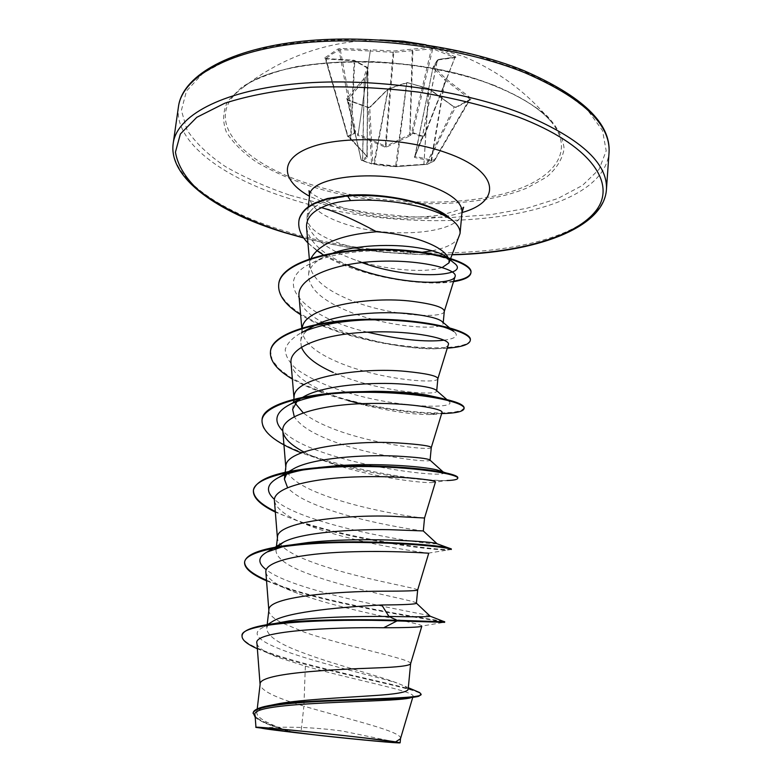 <?xml version="1.0" encoding="UTF-8"?>
<svg xmlns="http://www.w3.org/2000/svg" width="782" height="782" viewBox="0 0 782 782"><rect width="100%" height="100%" fill="white"/><g stroke="black" fill="none" stroke-linecap="round" stroke-linejoin="round"><path stroke-width="0.59" stroke-dasharray="3.91 2.93" d="M430.882 47.282L431.469 48.513L411.772 132.236L412.652 133.194L432.759 48.797L454.919 57.692L437.402 59.989L422.094 138.59L424.157 136.635L411.772 132.236L409.729 134.592L386.034 146.107L393.805 52.345L432.759 48.797L433.492 47.849L430.882 47.282L393.317 51.074L370.404 49.716L370.287 51.016L393.805 52.345L393.317 51.074L393.092 52.355L385.321 146.107L358.166 134.152L357.315 135.09L384.988 147.104L386.445 147.104L410.335 135.638L412.652 133.194L423.385 137.046L421.107 139.489L414.607 157.456L430.96 161.082L434.166 160.906L434.479 159.821L431.537 160.115L414.998 156.322L421.997 138.913L421.439 138.991M338 49.002L338.997 49.921L354.393 132.422L355.683 132.138L358.166 134.152L370.404 49.716L340.61 48.386L338 49.002L324.686 57.878L325.732 58.738L332.223 53.978L340.287 49.608L370.287 51.016L357.99 135.521M424.616 164.503L427.383 164.318L434.421 160.838L427.148 164.376L396.494 166.644L371.861 163.985L372.858 163.418L396.327 166.107L427.656 164.044L434.636 160.593L434.479 159.821L469.679 98.884L469.796 99.695L470.852 99.588L470.598 97.965L445.867 78.796L434.137 66.92L438.448 59.471L455.926 57.194L444.577 51.788L433.492 47.849M324.686 57.878L326.035 59.08L348.058 136.459L350.629 138.385L367.012 156.253L362.643 159.684L363.268 160.642L361.47 160.447L360.971 159.362L361.411 160.427L371.821 163.976L361.274 160.124L371.597 163.643L372.858 163.418L369.71 107.378L368.488 107.613L347.462 99.754L364.363 80.243L368.068 68.376L354.51 60.83L325.605 58.943L347.638 136.371L348.166 136.86L354.833 133.087L357.315 135.09M363.268 160.642L367.53 157.182L367.208 156.586L347.765 136.176L355.683 132.138L340.287 49.608L340.61 48.386M309.33 184.014C367.452 202.773 442.104 207.611 496.238 195.598C550.098 183.653 578.191 153.614 550.763 121.181L550.763 121.181C539.209 107.857 520.04 95.854 493.276 85.199C412.632 51.895 280.474 55.043 242.078 88.2L242.078 88.2C200.915 118.932 240.142 162.421 309.33 184.014M325.312 58.572L353.894 60.341L367.081 67.526L363.386 79.373L346.661 98.454L347.276 100.037L367.97 107.535L369.71 107.378L388.224 89.128L374.461 163.721L373.786 164.23L383.258 165.755L395.135 166.634L395.624 166.107L406.611 83.009L387.97 89.216L373.718 164.21M456.385 107.329L454.274 106.802L426.464 163.79L427.021 164.406L455.407 107.408L470.05 99.441L434.421 160.838L469.796 99.695L455.407 107.408L454.225 107.173L428.888 89.001L407.314 82.55L428.575 88.62L454 106.87L456.385 107.329L470.852 99.588M442.26 267.493C426.63 273.074 386.416 270.65 354.168 259.604L344.188 255.626C322.858 246.252 310.669 235.47 307.619 223.281C306.642 217.719 308.479 212.733 313.113 208.325L308.049 213.857L307.013 217.191L307.111 220.045C309.78 229.585 322.008 237.796 343.797 244.678C369.945 252.234 396.191 254.746 422.534 252.215M432.143 250.758C447.108 247.777 456.17 242.967 459.337 236.311M447.382 257.679L448.858 259.702L448.555 258.617M449.181 217.562C443.453 213.398 435.916 209.635 426.571 206.252C402.417 198.012 377.149 194.65 350.756 196.174C333.464 197.582 320.913 201.639 313.113 208.325M400.492 738.716L400.531 738.472C402.349 731.463 347.873 719.215 303.895 706.117L300.914 732.988L292.517 732.02C269.301 724.777 257.376 718.394 256.75 712.871C257.17 709.909 261.902 707.358 270.924 705.247M256.965 643.508C257.816 647.809 265.039 652.481 278.636 657.545L305.351 666.127L303.895 706.117L296.085 703.673C273.847 696.782 261.853 690.555 260.123 684.983L260.132 684.26M408.155 689.392L405.027 686.293L396.914 682.96C377.178 675.277 333.112 664.28 301.852 652.354C278.832 643.879 267.121 635.883 266.74 628.337C267.063 625.698 269.252 623.254 273.289 621.016M410.609 663.752L410.618 663.674C412.28 659.079 347.697 647.213 304.13 632.091L280.953 622.413M416.395 603.245L416.376 603.137C416.2 600.664 353.093 590.381 310.591 574.633C287.835 566.432 276.29 558.348 275.958 550.391L277.502 546.833M417.656 590.029L417.656 590.019C419.054 588.191 354.969 578.201 312.008 562.053C290.806 554.301 279.301 546.54 277.483 538.778L277.493 537.351M423.306 530.939C424.509 531.281 360.815 522.767 318.323 505.817C303.455 500.011 293.191 493.941 287.551 487.587M424.538 518.007L424.538 518.016C425.291 518.779 361.949 510.568 319.711 493.501C299.017 485.368 287.737 476.932 285.87 468.193L285.889 466.336M429.748 459.894L430.061 460.236C430.98 463.11 367.814 456.346 325.899 438.448C309.574 431.664 299.017 424.382 294.247 416.591M431.253 447.646L431.253 447.646C431.253 450.843 368.723 444.303 327.247 426.395C317.238 422.163 309.222 417.627 303.201 412.788M435.818 389.944L436.669 391.059C437.382 396.386 374.705 391.293 333.308 372.486M437.861 378.693L437.812 378.869C437.079 384.373 375.36 379.378 334.637 360.678C314.911 351.88 304.071 342.233 302.106 331.754L302.302 327.844M441.468 321.06L443.14 323.386C443.629 331.05 381.372 327.541 340.571 307.893C318.997 297.776 308.333 286.593 308.577 274.355C309.535 267.024 315.332 260.865 325.977 255.861L333.161 252.997M444.303 311.285L444.225 311.627C442.788 319.32 381.86 315.762 341.871 296.329C322.604 287.229 311.969 277.053 309.965 265.802L311.05 258.304M280.699 622.277C273.338 618.337 269.399 614.584 268.9 611.025L268.91 609.98M286.554 474.224L294.11 468.486M297.013 401.449L305.009 396.015M295.264 403.365L294.1 396.875M301.393 347.12L300.689 341.118C301.49 334.95 306.612 329.515 316.055 324.813L315.439 325.146M305.351 666.127C353.171 679.802 415.213 691.259 413.072 696.263L410.736 697.769L418.937 696.205M255.049 715.159C255.626 718.159 260.846 721.561 270.709 725.354L288.626 731.473L267.669 729.332M319.183 735.403L300.914 732.988M269.702 624.867L262.547 627.692C229.175 644.016 360.267 671.679 396.914 682.96M242.117 635.365C238.901 654.426 385.223 680.839 414.929 690.555M253.153 712.822C254.218 718.306 267.278 724.689 292.331 731.972L292.517 732.02M257.366 648.757L267.219 652.726C319.427 671.806 423.961 688.942 420.999 694.768M255.215 717.348C258.031 719.743 262.947 722.304 269.956 725.022L287.903 731.219L292.331 731.972M288.626 731.473L287.903 731.219M306.603 228.031C309.291 242.019 322.751 254.267 347.003 264.785M299.047 296.437C300.845 335.429 445.916 359.114 448.379 344.52M291.021 363.083C292.204 378.996 326.28 395.712 363.513 404.939C391.303 411.479 413.395 414.685 429.787 414.558C437.304 414.48 441.38 413.795 441.986 412.495M303.827 451.947C313.465 456.962 324.823 461.507 337.912 465.564C375.38 477.372 419.426 483.012 431.703 482.611L435.437 482.044M274.443 501.008C276.789 510.392 290.836 519.502 316.573 528.339C361.225 544.096 423.639 552.757 428.311 553.138L428.732 553.216M265.88 572.385C267.385 579.149 277.913 586.109 297.473 593.274C344.549 610.957 423.795 623.391 421.85 626.069L444.518 622.257C441.644 621.094 337.853 606.861 280.435 586.285L266.535 580.85M429.895 615.942C424.89 613.684 295.928 593.176 266.251 569.716M283.211 546.559L291.627 544.859M436.727 543.637C432.417 545.807 303.181 526.403 274.453 499.415M305.518 469.503L318.157 467.568M442.964 471.79C456.17 480.705 313.709 463.667 282.791 430.911M331.812 393.766L351.333 391.968M442.456 398.497L448.653 401.137C459.493 408.898 403.16 408.781 350.043 393.356C327.277 386.562 309.31 378.371 296.143 368.772C289.144 362.349 285.498 355.937 285.215 349.554C287.072 343.327 292.507 337.687 301.529 332.624M365.722 319.916C396.845 319.076 421.674 321.128 440.217 326.074M449.357 327.697L453.853 331.46C459.102 335.625 455.867 338.538 444.137 340.19M367.413 332.145C307.815 318.421 267.669 282.439 312.595 262.654C352.193 243.378 439.455 250.132 453.56 262.635M361.929 262.576L354.168 259.604M443.159 621.279C429.885 619.07 315.224 602.013 266.486 580.215M451.331 548.905C452.68 552.903 327.463 537.85 275.284 511.467M457.802 477.675C458.252 490.461 255.284 459.269 262.068 419.866M464.146 407.999L461.214 410.579L453.257 412.319L440.911 413.052L424.958 412.642L406.259 411.009L385.761 408.126L364.432 404.011L343.239 398.732L323.162 392.378L305.146 385.115L290.102 377.11L278.851 368.605L272.136 359.876L270.504 351.226M470.344 339.838C469.298 349.3 421.557 351.372 371.558 340.463C321.519 329.789 276.545 306.593 278.715 284.345M453.677 281.119C406.855 290.22 293.006 259.047 298.851 221.492M451.273 549.502L448.213 549.942C432.945 550.528 355.839 540.675 303.005 523.041L275.332 512.093M431.703 482.611L446.933 480.549C425.261 481.38 372.838 475.085 329.173 462.318L301.334 452.876M441.654 413.59L436.679 413.61C416.014 413.414 391.489 410.306 363.112 404.265L360.737 403.727M348.264 400.648C325.996 394.812 307.365 387.618 292.37 379.075M447.255 348.185C410.257 351.177 336.71 338.049 300.63 314.706M453.511 281.676C422.71 286.886 357.902 276.437 323.416 254.952M316.69 250.484L307.932 242.967M386.445 147.104L386.034 146.107L385.321 146.107L384.988 147.104M455.329 56.48L423.385 137.046L423.942 136.967L454.792 57.731L455.574 57.115L437.91 59.432L433.052 67.34L434.137 66.92L433.12 67.878L444.811 79.686L445.867 78.796L444.811 79.686L430.96 161.082M421.107 139.489L421.909 138.952L437.255 60.136L432.984 67.545L414.607 157.456M395.076 166.634L396.484 166.644L406.865 82.56L388.116 88.884L369.788 107.105L368.361 107.339L371.597 163.643L373.258 164.142M347.276 100.037L361.255 160.124L347.687 99.842L368.361 107.339C369.485 107.437 369.485 107.437 368.361 107.339L367.97 107.535M363.014 160.642L362.516 159.557L364.236 80.38L363.386 79.373L364.363 80.243L362.643 159.684L360.971 159.362L347.579 99.343L346.661 98.454M367.208 156.586L367.638 67.565L366.973 156.468L350.932 139.157L354.774 60.976L354.158 60.263L350.551 138.815L347.638 136.371L325.263 58.484L354.158 60.263L367.638 67.565L368.058 68.454L367.002 156.273L367.53 157.182M414.323 156.859L415.017 156.253L433.052 67.34L414.978 156.4L421.879 139.069L424.157 136.635L454.919 57.692L455.926 57.194M431.508 161.082L445.056 79.823L469.679 98.884L470.598 97.965M410.335 135.638L409.729 134.592L412.27 49.217L412.935 50.41L410.003 134.26L410.882 135.208M423.932 164.562L424.479 164.523L423.932 163.917L428.859 88.561L406.865 82.56L388.4 88.708L370.424 107.075M396.484 166.644L423.883 164.582L428.653 88.474L454 106.87M351.274 139.284L350.737 138.785M494.654 85.502C459.62 72.57 417.08 64.075 374.128 61.612C345.849 61.074 319.691 62.785 295.664 66.744C273.622 71.866 255.714 78.62 241.931 86.998L227.855 100.937C222.85 111.034 222.342 121.376 226.321 131.943C232.645 142.392 242.537 152.324 255.968 161.737C271.08 170.681 288.49 178.599 308.206 185.49C379.143 208.432 474.107 210.241 527.4 187.817L546.765 176.967C556.637 168.521 562.424 159.117 564.105 148.746C563.157 137.994 557.468 127.046 547.009 115.902C533.793 104.915 516.345 94.778 494.654 85.502M290.014 195.246L328.46 205.558L369.124 212.812L410.638 216.839L451.673 217.474L490.832 214.649L526.697 208.325L557.752 198.54L582.414 185.461L599.071 169.391L606.197 150.838L602.521 130.565L587.233 109.568L560.254 89.099L522.493 70.576L475.906 55.405C441.351 47.34 405.721 42.111 368.987 39.726C332.858 39.159 299.643 41.505 269.34 46.783L230.876 58.063L202.949 73.225L186.458 91.074L181.395 110.37L187.025 129.988C195.598 142.91 208.383 155.1 225.382 166.556C244.287 177.397 265.831 186.966 290.014 195.246M178.472 106.577C173.506 141.845 222.381 177.592 288.48 198.296C412.916 240.084 602.306 222.44 609.051 152.588M452.201 254.639C401.713 255.714 352.183 250.103 303.631 237.806M606.431 189.586C599.892 255.734 409.748 271.217 284.472 230.886C217.924 210.876 168.511 176.703 173.213 143.282M462.025 212.342C461.302 233.437 391.87 239.634 346.094 224.356C321.813 216.389 309.633 206.956 309.535 196.038M462.006 212.567C429.836 222.665 375.555 220.309 336.162 207.513L309.516 196.272M350.756 196.174L347.609 195.314M380.042 39.931C328.538 40.468 282.556 56.558 242.078 88.2C278.578 55.835 412.818 51.905 493.696 85.6C520.656 96.411 539.678 108.278 550.763 121.181C527.185 92.54 498.251 71.025 463.961 56.636L426.112 44.848M394.969 741.883L342.438 731.082C316.182 727.456 289.76 726.361 263.182 727.807M303.778 238.011C352.281 250.24 401.733 255.841 452.143 254.795M309.037 190.681L309.692 191.258C313.054 195.392 323.533 200.651 341.148 207.035C373.249 217.855 422.593 219.762 446.581 213.603C466.893 207.797 461.507 207.465 463.648 207.21M443.14 323.386L443.228 322.546M256.75 712.871L257.219 708.922M266.74 628.337L267.18 624.632M275.948 550.391L276.417 546.442M284.883 474.821L285.186 472.269M292.624 409.348L293.436 402.495M293.749 399.837L293.817 399.231M300.689 341.118L302.126 328.909M308.577 274.355L309.985 262.41M413.082 696.263L412.749 697.378M405.027 686.293L408.321 687.72M267.219 652.726L278.627 657.545M269.956 725.022L270.709 725.354M309.349 258.862L309.965 265.802M301.784 328L302.106 331.754M293.973 397.94L294.081 399.201M285.792 467.177L285.87 468.193M277.415 537.987L277.483 538.778M268.852 610.439L268.9 611.025M307.013 217.191L308.245 206.907M307.619 223.281L307.111 220.045M273.553 548.162L275.049 547.263M301.324 398.077L302.976 397.148M448.653 401.137L446.776 399.494M312.595 262.654L325.967 255.861M363.513 404.939L363.112 404.265M429.787 414.558L436.679 413.61M337.912 465.564L329.173 462.318M316.573 528.339L303.005 523.041M428.311 553.138L448.213 549.942M297.473 593.274L280.435 586.285M267.571 624.574L262.547 627.692"/><path stroke-width="1.17" d="M365.458 738.061L394.969 741.883C414.049 744.953 344.139 738.394 295.293 732.636C266.359 729.215 255.655 727.612 263.182 727.807C273.896 728.228 328.87 733.721 365.458 738.061M449.063 260.181L449.005 262.85L460.031 233.544C460.461 228.393 456.835 223.153 449.161 217.846L449.474 218.413C443.59 214.737 435.818 211.443 426.17 208.54L420.628 206.995C397.608 201.248 374.246 199.117 350.551 200.583C338.694 201.492 329.027 203.848 321.539 207.641C336.104 211.717 354.442 219.752 376.562 231.746C391.88 232.977 405.897 235.587 418.634 239.575C435.838 245.265 445.818 251.608 448.555 258.617M449.474 218.413C443.55 213.388 434.714 208.911 422.974 204.962C398.83 197.357 373.679 194.337 347.54 195.881L350.551 200.583M422.534 252.215L432.143 250.758M449.005 262.85L442.26 267.493M449.161 217.846L449.181 217.562C433.023 203.154 384.148 192.216 347.609 195.314L347.54 195.881L327.208 199.107L315.048 203.428C309.946 206.047 306.388 208.491 304.354 210.759C300.865 214.718 299.017 218.393 298.822 221.765L298.88 221.228C299.086 217.846 300.923 214.17 304.423 210.211C306.446 207.934 310.014 205.49 315.107 202.87L327.277 198.55L347.609 195.314M257.219 708.922L260.132 684.26C258.363 673.38 328.264 669.597 375.409 667.955C397.784 667.183 409.514 665.775 410.609 663.752L421.772 626.323M270.924 705.247L279.194 703.585C302.849 699.489 343.953 697.642 372.613 695.667C395.428 694.308 407.266 692.217 408.155 689.392L410.618 663.732M267.571 624.574L273.289 621.006C289.633 611.25 344.882 606.871 381.763 604.975C404.157 604.828 415.701 604.251 416.395 603.245L417.656 590.029C416.914 590.801 405.418 591.192 383.16 591.192C336.729 591.221 267.464 596.764 268.91 609.98L267.18 624.632M277.502 546.833L283.348 542.288C300.425 532.464 353.963 528.984 389.358 529.678L423.306 530.939L424.538 518.007L390.717 516.218C344.999 514.703 276.359 521.917 277.493 537.351L276.417 546.442M274.453 499.415C265.352 491.243 266.662 483.98 278.363 477.636L294.11 468.486C312.898 458.027 363.444 454.401 396.787 456.102C416.249 457.216 427.236 458.477 429.748 459.894L442.964 471.79L436.552 469.787L445.857 472.885C453.931 474.713 457.91 476.306 457.802 477.675L457.753 478.261C457.519 479.532 453.912 480.295 446.933 480.549M285.186 472.269L285.889 466.336C285.039 448.78 353.073 439.973 398.116 442.954C419.778 444.391 430.833 445.935 431.273 447.587L430.071 460.187M305.009 396.015C325.283 385.174 372.574 381.655 404.04 384.206C421.723 385.731 432.319 387.647 435.818 389.944L446.776 399.494M293.817 399.231L294.1 396.875C293.533 377.286 360.961 366.973 405.34 371.352C426.689 373.464 437.529 375.907 437.861 378.693L436.708 390.726M317.404 324.178C339.153 313.748 382.261 310.728 411.127 313.914C427.099 315.752 437.206 318.137 441.468 321.06L449.357 327.697M302.302 327.844C303.905 306.886 369.583 295.792 412.397 301.344C433.443 304.1 444.078 307.414 444.303 311.285L443.228 322.546M287.551 487.587L284.374 479.092L286.554 474.224M294.247 416.591L292.624 409.348L297.013 401.449M303.201 412.788L295.264 403.365M333.308 372.486C315.85 364.783 305.205 356.328 301.393 347.12M333.161 252.997C355.927 244.913 392.632 243.632 417.803 247.757C431.381 250.015 440.686 252.879 445.72 256.349L447.382 257.679M311.05 258.304C319.271 243.593 341.108 234.747 376.562 231.746M410.736 697.769C394.822 702.901 247.884 700.76 255.049 715.159L255.968 727.407L319.183 735.403C359.407 739.801 400.589 743.614 400.12 742.802L395.604 741.883C374.089 738.247 249.741 725.393 255.978 727.397M395.604 741.883L400.492 738.716L412.749 697.378M381.763 604.975L388.957 616.46C357.667 616.206 315.488 617.076 288.822 620.957L269.702 624.867M416.405 603.157L430.168 616.206C429.533 616.881 415.799 616.969 388.957 616.46L397.08 620.282C358.821 619.149 305.977 619.373 274.707 623.537C253.788 626.274 242.928 630.214 242.117 635.365L242.039 635.981C241.863 639.911 246.965 644.173 257.366 648.757M414.929 690.555L419.602 692.529L421.058 694.142C424.978 700.144 317.433 697.837 272.996 704.895C260.23 706.918 253.622 709.567 253.153 712.822L255.215 717.348M430.168 616.206L444.547 621.817L397.08 620.282L397.012 620.928C330.493 618.474 238.95 622.531 242.039 635.981M421.058 694.142L418.937 696.205C410.286 699.04 368.527 699.391 326.69 701.151C284.756 702.891 253.368 706.772 253.075 713.458M444.547 621.817L444.645 622.355L397.012 620.928L383.698 627.751C330.581 627.037 251.902 631.006 256.965 643.508L260.093 684.573M321.539 207.641C310.796 212.763 305.821 219.566 306.603 228.031L309.349 258.862M347.003 264.785C391.049 284.394 452.856 286.271 455.085 276.593C458.262 269.536 422.26 259.38 377.716 261.335C333.269 263.084 296.486 278.294 299.047 296.437M437.852 378.752L448.389 344.52C451.058 338.997 414.587 330.366 369.984 332.037C325.322 333.552 288.656 346.543 291.021 363.083L293.973 397.94M431.273 447.597L441.986 412.495C444.088 408.781 407.08 401.977 362.271 403.659C317.463 405.213 280.582 416.474 282.82 431.253C283.886 438.233 290.884 445.134 303.827 451.947M424.538 518.007L435.437 482.044C437.011 480.216 399.426 475.27 354.461 476.961C309.389 478.555 272.439 487.978 274.443 501.008L277.415 537.987M417.656 590.029L428.732 553.216C429.67 553.333 391.684 550.284 346.358 551.994C301.119 553.617 264.042 561.202 265.88 572.385L268.852 610.439M421.566 626.362C418.976 627.252 406.357 627.721 383.698 627.751M266.251 569.716C257.464 563.05 257.757 557.136 267.131 551.994L283.211 546.559M291.627 544.859L307.825 542.561C358.782 536.726 428.184 541.398 435.525 543.197L436.727 543.637M278.363 477.636C284.863 474.332 293.915 471.624 305.518 469.503M318.157 467.568L336.065 465.798C376.689 462.758 421.537 466.297 436.552 469.787M282.791 430.911C273.055 420.98 275.401 412.182 289.819 404.519C299.897 399.612 313.885 396.024 331.812 393.766M351.333 391.968L374.539 391.283C395.545 391.459 413.17 392.75 427.412 395.154L442.456 398.497M315.439 325.146L301.529 332.624C317.463 325.39 338.86 321.158 365.722 319.916M440.217 326.074C446.659 327.814 451.204 329.613 453.853 331.46M444.137 340.19C425.349 342.36 399.778 339.671 367.413 332.145M445.72 256.349L453.56 262.635C473.452 276.154 411.928 281.129 361.929 262.576M444.704 621.749L443.159 621.279M266.486 580.215C251.951 573.89 244.649 567.859 244.61 562.102M244.639 561.799C246.447 553.558 263.681 547.742 296.319 544.35C353.249 538.407 435.31 544.419 448.135 547.801L451.331 548.905L451.273 549.502C452.348 547.85 406.259 542.229 349.622 542.454C292.996 542.6 245.118 550.215 244.561 562.405L244.639 561.799M275.284 511.467C260.347 504.175 253.075 497.029 253.446 490.04C257.122 477.646 282.37 469.884 329.183 466.766C374.275 463.951 425.467 468.203 445.857 472.885M301.334 452.876C275.088 442.465 261.97 431.664 261.999 420.442L262.068 419.866C262.146 401.899 319.408 389.856 378.664 391.831C396.894 392.349 413.082 393.669 427.226 395.78C451.791 399.807 464.097 403.883 464.146 407.999L464.088 408.575C463.403 411.567 455.926 413.238 441.654 413.59M292.37 379.075C277.121 370.14 269.81 361.049 270.435 351.792L270.504 351.226C271.892 332.751 318.87 319.115 373.473 319.222C428.106 319.164 471.996 331.275 470.344 339.838L470.295 340.405C469.503 344.471 461.82 347.071 447.255 348.185M278.715 284.345L278.754 284.062C280.064 263.642 327.941 248.93 379.993 249.223C432.299 249.341 472.719 262.605 470.979 272.312C470.314 276.408 464.557 279.34 453.677 281.119M266.535 580.85C251.638 574.399 244.316 568.25 244.561 562.405M275.332 512.093C260.318 504.791 252.997 497.635 253.378 490.637C254.228 476.258 301.813 466.551 357.755 466.492C413.717 466.326 459.044 474.205 457.753 478.261M261.999 420.442C263.133 403.981 310.425 392.271 365.693 392.3C420.98 392.193 465.573 402.231 464.088 408.575M360.737 403.727L348.264 400.648M270.435 351.792C271.813 333.337 318.802 319.721 373.415 319.828C428.047 319.77 471.937 331.861 470.295 340.405M300.63 314.706C285.254 305 277.942 294.97 278.685 284.619C279.995 264.208 327.883 249.517 379.935 249.81C432.241 249.917 472.67 263.172 470.93 272.869C470.265 276.965 464.459 279.897 453.511 281.676M323.416 254.952L316.69 250.484M307.932 242.967C301.246 236.203 298.206 229.136 298.822 221.765M609.051 152.588C610.693 124.338 582.424 97.633 524.223 72.482C461.214 47.067 368.948 35.161 297.434 43.499C225.773 51.837 182.255 77.965 178.472 106.577L173.213 143.282C176.781 116.176 220.329 91.641 292.36 84.153C364.256 76.675 457.206 88.552 520.734 113.067C579.413 137.3 607.976 162.812 606.431 189.586L609.051 152.588C610.977 123.448 582.473 96.078 523.529 70.478C460.305 44.916 367.755 33.176 296.456 41.915C224.981 50.644 182.265 77.389 178.472 106.577M303.631 237.806L285.41 232.684C248.588 220.974 217.699 205.901 196.683 188.589C184.63 176.712 177.543 164.562 175.442 152.128L180.359 134.005L196.781 117.32L224.757 103.234C248.881 95.453 277.522 90.126 310.679 87.242C345.644 86 381.616 87.633 418.605 92.12C454.938 98.209 488.232 106.528 518.476 117.075C590.332 144.66 616.48 182.802 596.695 209.772C576.686 236.917 518.642 252.83 452.201 254.639M308.245 206.907L309.535 196.038C308.753 175.745 381.587 168.257 428.663 185.324C451.214 193.486 462.328 202.499 462.025 212.342L463.648 207.21M309.516 196.272C280.64 180.329 278.822 158.59 311.158 147.065C343.122 135.403 405.017 137.847 446.444 152.803C499.366 171.18 502.464 201.336 462.006 212.567M173.213 143.282C168.14 177.758 217.464 212.518 284.951 232.733L303.778 238.011M452.143 254.795C534.155 253.124 603.802 228.735 606.431 189.586M309.535 196.038L309.037 190.681M460.031 233.544L462.025 212.342M284.374 479.092L284.883 474.821M293.436 402.495L293.749 399.837M400.12 742.802L400.521 738.619M279.194 703.595L272.996 704.895M408.321 687.72L419.602 692.529M288.822 620.957L274.707 623.537M455.085 276.593L444.284 311.422M299.037 296.437L301.784 328M282.82 431.253L285.792 467.177M307.825 542.561L296.319 544.35M435.525 543.197L448.135 547.801M336.065 465.798L329.183 466.766M374.539 391.283L378.664 391.831M427.412 395.154L427.226 395.78M267.131 551.994L273.553 548.162M275.049 547.263L283.348 542.288M436.796 543.47L423.267 530.949M289.819 404.519L301.324 398.077M302.976 397.148L305.009 396.005M253.378 490.637L253.446 490.04M278.685 284.619L278.754 284.062M470.93 272.869L470.979 272.312M426.112 44.848L403.209 41.172L380.042 39.931"/></g></svg>
